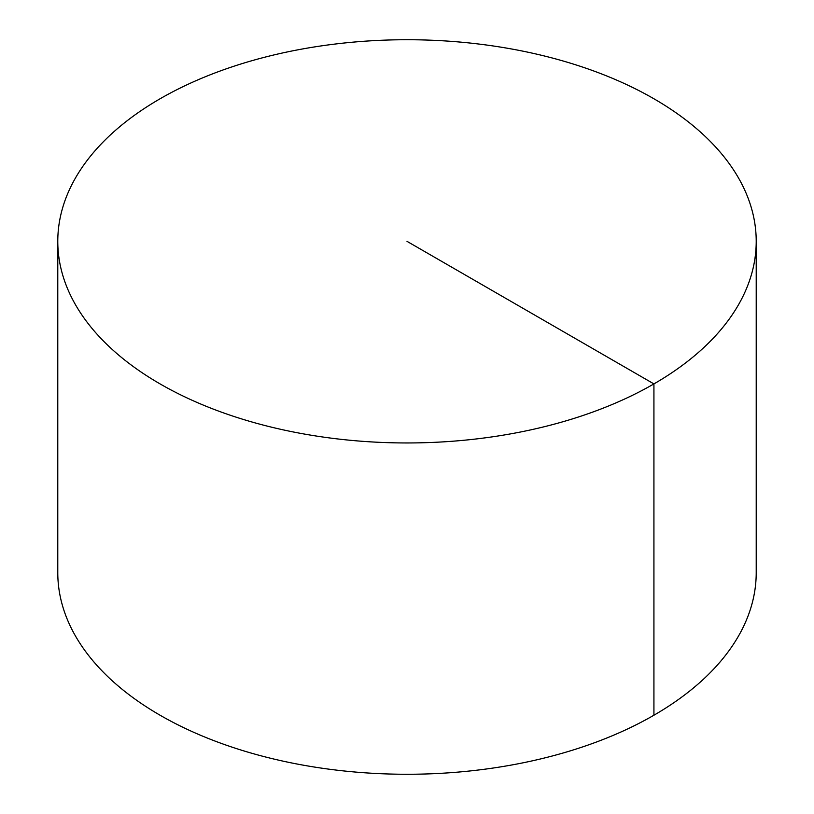 <?xml version="1.0" encoding="UTF-8"?>
<svg xmlns="http://www.w3.org/2000/svg" width="814" height="814" viewBox="0 0 814 814"><rect width="100%" height="100%" fill="white"/><g stroke="black" fill="none" stroke-linecap="round" stroke-linejoin="round"><path stroke-width="1.22" d="M756.216 241.341L756.216 572.659A349.216 201.618 180 0 1 540.638 758.923A349.216 201.618 180 0 1 160.073 715.221A349.216 201.618 180 0 1 57.784 572.659L57.784 241.341A349.216 201.618 180 0 1 273.362 55.077A349.216 201.618 180 0 1 653.927 98.779A349.216 201.618 180 0 1 756.216 241.341A349.216 201.618 180 0 1 407 442.958A349.216 201.618 180 0 1 57.784 241.341M653.927 715.221L653.927 383.913L407 241.341"/></g></svg>
